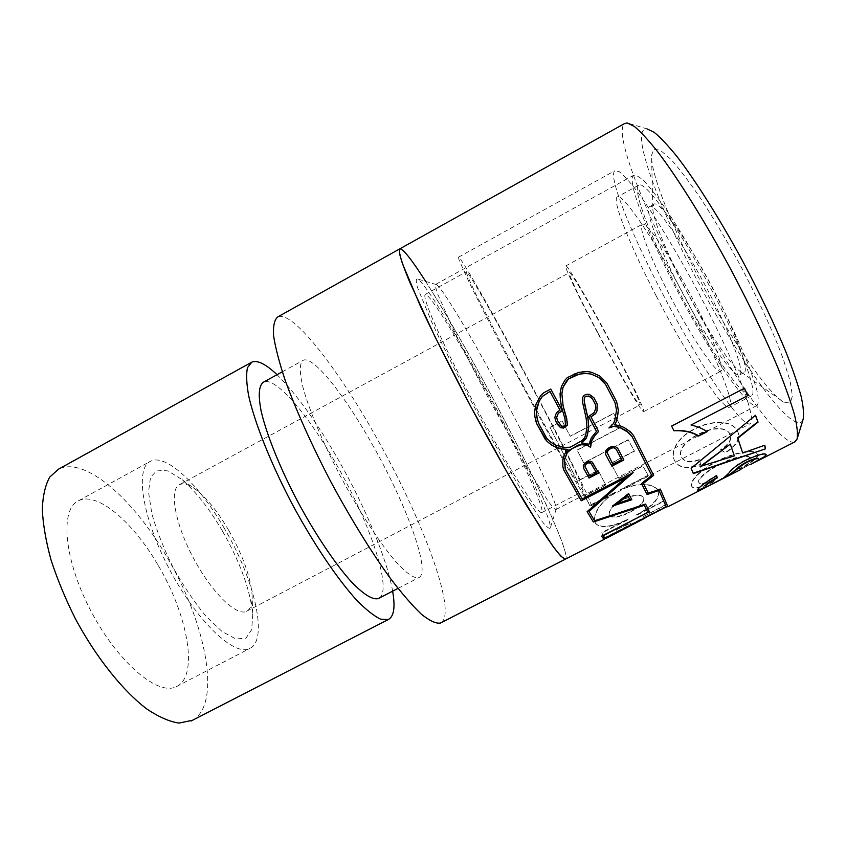 <?xml version="1.0" encoding="UTF-8"?>
<svg xmlns="http://www.w3.org/2000/svg" width="846" height="846" viewBox="0 0 846 846"><rect width="100%" height="100%" fill="white"/><g stroke="black" fill="none" stroke-linecap="round" stroke-linejoin="round"><path stroke-width="0.63" stroke-dasharray="4.23 3.17" d="M425.654 281.39C442.818 308.388 462.318 341.995 484.176 382.191C528.126 462.804 571.082 553.591 565.657 559.037C569.76 555.304 547.066 503.708 517.096 444.806C472.184 355.902 408.671 247.413 399.947 248.777L399.608 248.967M794.584 442.024C783.766 445.831 748.636 399.111 714.373 340.801C662.238 253.229 610.685 135.011 624.485 123.59M667.579 506.394L604.055 538.881L601.844 532.568L628.367 518.989C611.7 527.1 600.723 528.507 595.425 523.188C592.263 513.628 599.169 503.137 616.142 491.738L589.651 505.4L584.872 495.576L605.662 484.821L598.101 470.26L577.384 481.025L549.942 427.357L562.125 420.938L570.141 436.208L613.593 413.387L621.101 427.05L577.088 450.072L583.708 462.857L628.113 439.719L634.384 450.971L610.791 463.227L618.807 478.212L642.759 465.829L648.131 475.23L620.393 489.538C638.645 482.495 651.209 482.622 658.093 489.919C660.515 497.459 653.08 505.887 635.78 515.193L663.486 501.001L666.098 504.935L643.383 516.546L644.927 518.175M666.098 504.935L663.698 501.403L635.991 515.584C653.302 506.268 660.726 497.829 658.283 490.278C651.388 482.95 638.815 482.812 620.562 489.845L648.29 475.537L642.907 466.114L618.965 478.498L610.918 463.471L634.511 451.214L628.218 439.931L583.835 463.069L577.194 450.252L621.197 427.241L613.667 413.535L570.225 436.346L562.188 421.044L550.006 427.463L577.522 481.258L598.228 470.503L605.81 485.096L585.03 495.851L589.821 505.707L616.3 492.044C600.692 500.599 591.079 516.843 595.626 523.547C600.924 528.877 611.901 527.492 628.578 519.381L602.056 532.959L604.224 539.325M720.771 449.987L725.667 452.811C736.58 445.652 740.673 438.736 737.955 432.073L736.887 430.339C731.378 419.923 709.72 420.589 694.429 429.334C678.534 436.589 668.996 452.568 675.256 461.726L675.372 461.937C679.719 468.282 688.136 469.223 700.604 464.75L699.684 459.812C691.076 462.942 685.218 462.392 682.098 458.162L681.876 457.781C677.033 450.939 686.825 439.994 697.929 434.897C709.085 428.425 724.673 426.046 729.612 433.49L730.214 434.495C732.192 439.539 729.041 444.7 720.771 449.987L725.498 452.451C736.411 445.292 740.514 438.387 737.797 431.735L736.739 430.011C731.24 419.616 709.604 420.325 694.302 429.059C678.407 436.325 668.858 452.272 675.097 461.408L675.214 461.62C679.539 467.944 687.946 468.874 700.435 464.401L699.515 459.473C690.907 462.603 685.048 462.064 681.939 457.845L681.728 457.475C676.906 450.632 686.656 439.74 697.802 434.601C708.969 428.139 724.536 425.739 729.464 433.163L730.066 434.167C732.033 439.201 728.871 444.362 720.602 449.638M737.141 468.61L740.705 468.346C753.003 461.937 758.619 457.326 757.551 454.514L756.99 453.868C754.05 449.099 732.742 453.065 716.615 461.916C700.033 469.773 688.337 483.024 692.144 486.947L692.176 486.989C694.619 489.453 702.064 487.624 714.51 481.501L715.156 479.513C706.484 483.605 701.207 484.832 699.335 483.182L699.24 483.055C696.163 480.116 707.425 470.64 719.058 465.099C730.87 458.585 746.394 454.207 749.461 457.443L749.746 457.813C750.55 460.087 746.352 463.693 737.141 468.61L740.483 467.933C752.781 461.514 758.407 456.903 757.339 454.112L756.779 453.467C753.849 448.708 732.551 452.705 716.435 461.556C699.832 469.414 688.147 482.632 691.933 486.545L691.965 486.587C694.397 489.041 701.831 487.211 714.288 481.088L714.944 479.1C706.262 483.193 700.985 484.43 699.124 482.78L699.039 482.654C695.972 479.724 707.203 470.291 718.867 464.718C730.68 458.204 746.193 453.816 749.249 457.041L749.545 457.4C750.328 459.685 746.119 463.28 736.919 468.198M740.863 469.477L739.88 469.107L750.603 463.957C755.415 461.482 757.953 459.801 758.217 458.923L758.217 458.617M721.723 479.174L707.88 486.249M754.082 462.635L740.113 469.53M803.097 419.436C797.302 435.51 760.766 390.503 725.382 330.68C673.744 245.086 624.834 127.365 646.968 128.878L627.161 122.924M724.726 324.388C687.058 261.615 650.585 179.743 651.526 155.442L653.884 149.15L660.356 150.25L670.867 159.281C679.772 169.242 690.135 182.958 701.969 200.428C714.341 219.706 726.841 240.824 739.467 263.793C757.921 298.606 773.445 332.478 783.259 359.021L790.111 381.155L792.395 395.97L790.28 403.013L784.221 402.474C772.049 396.002 748.298 363.992 724.726 324.388M703.058 320.423C677.308 277.076 651.906 220.806 652.816 207.249L653.884 204.277C658.495 199.772 683.949 234.416 709.011 281.158C734.127 327.857 749.789 369.787 744.205 372.536L741.413 372.303C733.218 366.942 720.432 349.652 703.058 320.423M698.997 322.569C670.328 274.294 642.611 210.887 649.548 206.657C653.979 202.236 679.253 236.954 704.306 283.674C729.411 330.352 745.22 372.177 739.816 374.831C735.565 378.056 717.82 354.696 698.997 322.569M700.7 333.028C662.185 268.013 624.306 181.901 633.591 175.312C635.854 174.678 639.565 176.814 644.715 181.742C650.659 188.309 657.765 197.52 666.035 209.385C679.433 229.435 693.604 253.176 708.536 280.629C723.203 308.293 735.354 333.557 744.998 356.43C750.561 370.337 754.569 381.842 757.043 390.979C758.598 398.551 758.619 403.373 757.117 405.446C751.047 409.824 726.238 376.745 700.7 333.028M520.163 428.52C487.983 365.345 444.277 289.364 436.504 284.605L435.722 284.351C435.098 285.292 435.923 288.92 438.207 295.243L451.87 326.133C462.011 347.283 474.204 371.32 488.47 398.233L528.443 469.837L547.256 499.87C551.518 505.834 554.363 509.081 555.78 509.62L556.171 509.133C557.197 504.734 541.366 469.921 520.163 428.52M511.365 437.583C476.319 368.179 427.812 284.943 417.702 279.043C415.872 278.556 415.809 281.401 417.522 287.555L431.397 321.332C442.648 345.665 456.734 373.826 473.644 405.837C490.796 437.794 506.532 465.628 520.872 489.326L542.127 521.485C546.622 526.984 549.35 529.152 550.312 527.967C551.698 522.141 534.492 483.119 511.365 437.583M741.064 469.403L750.603 463.957M725.487 476.795L705.585 486.915M697.823 490.49L697.569 490.151C696.967 488.089 703.269 483.098 716.488 475.188L716.604 475.674M705.215 486.302C704.898 487.063 706.992 486.281 711.507 483.944L720.538 479.27C724.557 476.954 727.687 474.194 729.918 471C732.742 467.648 738.082 463.841 745.918 459.568C758.418 454.091 765.112 452.367 765.968 454.408L766 454.556M740.832 468.98L739.88 469.107M693.35 473.633L690.918 467.954L755.446 415.333M742.481 452.61L764.689 445.271M730.056 443.748L734.349 455.888M700.086 466.558L734.106 455.476M690.844 424.734C697.125 426.109 702.487 428.309 706.939 431.333L706.78 431.418M671.661 426.12L673.723 430.487M671.481 425.834L744.459 388.251M616.501 529.776L630.175 522.786L631.01 524.679L617.157 531.764L616.501 529.776L630.386 523.198L631.063 525.26M665.876 504.523L643.383 516.546M667.452 506.458L645.138 517.615L644.102 517.773L643.172 516.145M605.725 538.014L636.805 522.669M609.395 514.971C605.757 505.591 637.482 489.125 643.478 497.342C647.412 505.136 614.63 522.151 609.554 515.235L609.596 515.32C605.958 505.919 637.62 489.464 643.669 497.702C647.602 505.527 614.862 522.521 609.744 515.595L609.596 515.32M617.379 532.187L616.723 530.188M625.427 477.504L587.135 511.65M644.07 504.893L647.888 512.486M647.666 512.052L601.474 536.237M604.784 537.813L666.088 506.468M660.102 488.724L648.121 492.837M633.411 435.309L630.397 431.841M630.249 431.597L627.626 429.673M627.489 429.43L624.316 427.642M624.179 427.41L620.34 425.824M620.213 425.601L617.347 425.104M617.22 424.882L614.397 424.607M606.952 383.217L603.843 379.6M603.78 379.516L599.613 375.888M599.56 375.814L595.669 374.059M595.616 373.985L591.608 372.293M591.566 372.24L587.473 371.531M587.431 371.479L583.116 371.595M583.084 371.553L578.801 372.346M578.78 372.303L574.899 373.562M574.868 373.52L567.317 377.591M567.296 377.549L565.022 380.065M564.991 380.013L563.076 382.995M563.055 382.942L561.437 386.442M561.406 386.379L560.517 389.372M560.486 389.308L560.063 393.728M560.02 393.644L560.285 398.307M560.242 398.223L560.761 402.358M560.708 402.252L561.353 406.323M561.3 406.217L562.357 410.395M562.294 410.278L563.658 414.381M563.595 414.254L564.991 419.013M564.927 418.876L565.519 422.397M565.456 422.239L565.477 424.703M565.403 424.544L564.768 425.506M564.694 425.337L563.246 426.31M563.172 426.141L561.501 426.067M561.427 425.908L559.46 423.941M559.396 423.793L557.313 420.24M550.757 389.054L562.453 410.849M550.735 389.001L543.714 392.798M543.692 392.745L540.827 395.389M540.806 395.325L539.145 397.842M539.124 397.779L537.453 400.782M537.432 400.708L536.163 403.838M536.142 403.764L535.391 406.323M535.37 406.239L535.053 408.84M535.021 408.745L534.556 411.135M534.535 411.04L534.683 413.641M534.651 413.546L534.915 416.951M534.884 416.845L535.592 420.515M567.983 449.152L565.784 451.849M565.678 451.627L563.626 456.459M563.521 456.216L562.833 459.759M562.717 459.515L562.675 463.153M562.558 462.91L562.897 466.907M562.77 466.654L563.658 469.826M565.181 468.885L582.048 498.622L631.867 473.305M593.871 397.652L591.068 395.114M537.326 420.018L546.558 437.921L550.27 441.718L557.366 445.884L561.945 447.111L570.246 446.931L582.175 440.28L584.375 437.763L585.58 434.791L586.87 427.061L586.616 423.677L585.252 413.683L582.862 404.8L582.408 397.514L583.952 395.294L586.278 394.257L591.005 394.997M555.663 421.001L554.775 417.311L555.896 413.874L557.366 411.632L559.999 410.109M609.3 427.642L614.566 420.864L616.396 410.13L614.756 402.019L605.419 384.243M646.873 494.138L641.331 483.225L651.557 475.124L631.877 436.272M647.825 512.348L602.912 535.338L604.816 537.633L665.95 506.373L658.823 490.014M645.392 503.751L594.569 520.755M588.805 511.058L594.368 520.353M581.498 442.796L588.837 444.055L591.248 437.541L596.388 431.174L588.478 416.348L594.188 412.351L595.267 410.299L595.404 404.451L592.38 398.762M628.409 493.313L612.504 506.067M612.293 505.675L613.551 505.263M617.178 503.127L629.53 499.077L627.647 495.555M617.696 448.232L615.677 446.477L612.197 446.022L607.417 448.359L605.704 450.4L605.609 454.387L611.891 466.178M612.673 463.872L621.482 459.293L616.047 448.951M598.524 472.724L593.205 462.974M593.057 462.688L591.936 461.853M591.788 461.578L590.222 461.26M590.085 460.985L588.224 461.377M588.086 461.102L586.902 461.874M586.764 461.609L585.284 462.72M585.146 462.455L583.285 465.554M583.148 465.268L583.222 466.802M583.084 466.527L583.613 468.303M585.115 467.32L589.768 475.759L596.314 472.364M675.975 285.832C650.521 236.827 632.237 189.663 638.614 185.232C644.018 179.585 675.531 222.604 707.171 281.612C738.886 340.568 758.418 392.671 751.629 395.791C744.163 401.416 705.744 343.931 675.975 285.832M656.401 296.322C630.915 247.466 611.838 200.862 617.146 197.023C621.524 191.957 651.917 235.431 683.462 294.281C715.06 353.089 735.555 404.525 729.823 407.106C723.658 412.055 686.265 354.21 656.401 296.322M668.953 293.795C650.934 259.151 638.17 226.929 642.167 224.317C645.667 220.743 667.346 251.442 689.109 292.05C710.915 332.626 725.223 369.015 720.951 371.172C716.551 375.053 690.156 335.037 668.953 293.795M661.202 291.066C630.852 232.809 607.893 175.968 614.788 170.776L619.039 171.516C623.365 174.794 629.181 181.139 636.499 190.561C652.224 211.807 674.22 247.614 695.613 287.228C716.837 326.99 734.931 365.884 744.543 391.878C748.647 403.764 751.037 412.721 751.703 418.749L750.434 423.603C742.079 429.609 696.639 359.899 661.202 291.066M521.221 366.117C490.617 309.16 460.954 257.142 458.521 257.152L459.018 259.912L469.213 282.416C480.465 305.554 499.277 342.133 520.026 381.081C540.837 420.039 561.141 456.798 574.688 480.147L588.657 502.915L591.143 505.749C594.146 505.919 557.387 433.194 521.221 366.117M521.654 367.724C494.476 317.165 468.483 271.64 466.432 271.756C465.903 272.433 469.075 279.92 475.938 294.218L520.692 381.102L558.984 451.119L576.306 480.909L583.423 491.05C586.151 491.399 553.823 427.399 521.654 367.724M484.145 387.817C456.914 337.565 429.377 293.16 425.21 294.45C423.814 295.614 426.151 303.513 432.211 318.149C441.178 339.066 457.02 371.415 475.092 405.467C489.051 431.502 502.048 454.566 514.061 474.648L532.726 503.55C537.03 509.26 539.96 512.327 541.503 512.761C546.791 511.788 516.494 447.079 484.145 387.817M441.242 622.624C457.326 611.827 422.038 518.471 377.475 439.444C339.32 370.633 293.245 310.366 277.922 316.806M373.668 446.9C346.014 397.102 313.676 355.521 303.344 360.227C299.378 362.786 299.294 371.965 303.08 387.743C309.171 410.077 323.098 443.23 340.906 477.155C359 510.973 378.955 541.726 394.522 560.221C405.858 572.943 413.906 578.759 418.675 577.681C431.46 572.827 406.778 505.464 373.668 446.9M379.082 598.185C392.756 590.064 370.093 523.388 337.469 466.294C309.763 416.803 275.965 376.28 263.666 382.075M392.639 591.164C387.214 559.576 365.747 508.287 339.849 462.466C317.842 423.666 296.904 394.416 277.033 374.704M192.645 720.221C222.361 703.364 205.25 620.604 166.133 555.621C133.224 498.929 84.727 456.026 58.575 469.149M157.589 564.367C132.928 521.993 97.248 491.198 78.541 500.758C59.717 508.848 63.746 559.502 90.956 611.066C117.954 662.725 158.223 696.29 176.306 686.656C199.37 676.409 187.643 614.059 157.589 564.367M224.444 528.549C199.857 485.689 166.44 453.245 150.694 461.165C134.768 467.648 141.864 517.118 169.38 569.157C196.716 621.271 234.405 656.718 249.538 648.596C268.986 640.232 254.265 578.886 224.444 528.549M222.382 530.918C208.983 508.086 195.246 490.786 181.16 479.016L167.91 470.905L157.314 470.122L150.535 477.207L148.526 492.023L151.794 513.48C156.595 530.527 163.69 548.504 173.07 567.423C183.392 585.908 194.316 602.119 205.842 616.057L222.043 631.518L235.823 638.984L245.932 638.17L251.664 629.688L252.785 614.767C250.363 590.244 240.232 562.294 222.382 530.918M228.716 530.336C218.416 512.782 208 499.584 197.456 490.765C190.001 484.769 184.079 482.717 179.659 484.589C169.084 488.956 174.583 522.5 192.994 557.281C211.267 592.115 236.415 616.628 246.524 611.32C250.786 609.141 252.626 603.431 252.045 594.199C250.215 575.809 242.442 554.521 228.716 530.336M597.868 332.764C581.382 301.588 568.026 273.692 569.316 272.645C570.162 270.72 587.431 299.674 606.92 336.116C626.431 372.547 641.575 404.187 640.094 404.938C638.984 407.021 617.4 369.871 597.868 332.764M597.234 332.182C579.129 297.951 564.367 267.135 565.773 265.951C566.683 263.793 585.665 295.582 607.185 335.82C628.715 376.047 645.35 410.818 643.711 411.6C642.442 413.842 618.659 372.885 597.234 332.182M797.27 438.429L797.027 439.211M741.413 372.303L784.221 402.474M652.816 207.249L651.526 155.442M739.816 374.831L744.205 372.536M649.548 206.657L653.884 204.277M555.78 509.62L757.117 405.446M435.722 284.351L633.591 175.312M436.504 284.605L417.702 279.043M556.171 509.133L550.312 527.967M705.638 486.936L711.507 483.944M717.799 480.729L724.662 477.218M636.626 522.215L666.521 506.934M638.614 185.232L617.146 197.023M751.629 395.791L729.823 407.106M591.143 505.749L750.434 423.603M458.521 257.152L614.788 170.776M541.503 512.761L583.423 491.05M425.21 294.45L466.432 271.756M397.99 588.393L418.675 577.681M282.31 371.806L303.344 360.227M250.966 362.596L251.875 362.088M176.306 686.656L249.538 648.596M78.541 500.758L150.694 461.165M197.456 490.765L181.16 479.016M252.045 594.199L252.785 614.767M246.524 611.32L640.094 404.938M179.659 484.589L569.316 272.645M643.711 411.6L720.951 371.172M565.773 265.951L642.167 224.317"/><path stroke-width="1.27" d="M425.654 281.39C411.854 259.838 403.288 248.957 399.947 248.777L399.344 252.785C400.708 258.802 404.113 268.446 409.559 281.729L434.781 336.296L470.767 406.556L509.345 476.319L541.514 529.501C549.9 542.17 556.414 551.127 561.046 556.382L565.318 559.206L604.224 539.325M399.608 248.967L277.922 316.806C274.506 319.46 273.047 325.657 273.544 335.407C275.278 347.23 279.18 362.257 285.261 380.52C295.889 409.845 311.74 445.197 330.67 481.448C350.054 517.509 370.675 551 389.446 577.12C401.48 593.014 412.097 605.355 421.308 614.143C429.514 620.753 435.859 623.735 440.354 623.079L565.318 559.206C563.161 558.646 559.09 554.405 553.083 546.505L526.72 505.792C510.032 478.011 490.416 443.251 470.767 406.556C451.309 369.818 433.712 334.688 420.451 306.241L402.495 263.762C399.693 255.143 398.836 250.141 399.947 248.777L624.485 123.59L627.161 122.924L634.437 126.498C640.856 131.891 648.84 140.605 658.357 152.608C678.503 179.225 704.866 221.43 730.045 267.949C749.006 303.703 764.879 336.75 777.643 367.111C785.12 385.787 790.746 401.691 794.51 414.847C797.175 426.173 798.011 434.305 797.027 439.211L794.584 442.024M587.135 511.65L593.353 521.993L644.303 505.316L647.888 512.486L601.474 536.237L603.716 538.902L667.674 506.204L660.324 489.125L648.343 493.239L643.404 483.436L653.641 475.346L633.559 435.574L630.397 431.841L624.316 427.642L620.34 425.824L614.524 424.819L616.353 421.52L617.887 414.265L618.31 410.12L617.527 405.636L616.565 401.501L607.026 383.323L599.613 375.888L591.608 372.293L587.473 371.531L578.801 372.346L567.317 377.591L565.022 380.065L561.437 386.442L560.063 393.728L560.285 398.307L561.353 406.323L564.991 419.013L565.477 424.703L564.768 425.506L563.246 426.31L561.501 426.067L557.377 420.377L556.7 417.469L557.599 414.709L558.698 413.028L562.453 410.849L550.757 389.054L543.714 392.798L540.827 395.389L536.163 403.838L534.556 411.135L534.915 416.951L536.935 424.121L547.098 441.422L551.539 445.017L556.721 447.64L561.511 448.93L568.068 449.385L565.784 451.849L563.626 456.459L562.833 459.759L562.897 466.907L563.658 469.826L581.255 500.779L625.617 477.853L587.135 511.65M644.927 518.175L606 538.416M750.931 464.338C755.69 461.884 758.196 460.224 758.46 459.357L758.46 459.05C758.196 457.876 754.357 458.966 746.923 462.328C742.386 464.771 739.362 466.844 737.86 468.547L729.781 475.145L740.863 469.477M729.781 475.145L721.723 479.174M707.88 486.249L700.213 490.257L697.813 490.585C697.21 488.512 703.512 483.521 716.731 475.611L717.197 477.948C709.001 482.632 705.088 485.53 705.437 486.64L705.448 486.736C705.152 487.476 707.193 486.714 711.592 484.441L720.771 479.703C724.8 477.387 727.93 474.627 730.161 471.423C732.985 468.081 738.315 464.264 746.161 459.991C758.672 454.514 765.355 452.79 766.222 454.831L762.109 458.627L754.082 462.635M765.461 448.856L693.35 473.633L691.15 468.346L755.52 415.259L758.037 422.133L737.828 438.228L742.725 453.022L764.847 445.218L765.461 448.856L693.181 473.21M744.533 388.219L747.684 395.632L691.034 425.03C697.347 426.426 702.719 428.636 707.15 431.661L698.68 436.05C691.965 432.084 683.716 430.328 673.913 430.773L671.661 426.12L744.533 388.219M646.968 128.878L654.138 132.293C660.335 137.327 667.906 145.364 676.863 156.404C695.719 180.801 719.946 219.177 742.851 261.467C760.089 293.964 774.45 324.134 785.955 351.989C792.691 369.184 797.736 383.915 801.088 396.192C803.425 406.841 804.102 414.593 803.097 419.436L797.27 438.429M758.46 459.05L758.217 458.617C757.963 457.443 754.114 458.543 746.68 461.895C742.154 464.338 739.129 466.41 737.617 468.124L729.516 474.733L725.487 476.795M705.585 486.915L697.823 490.49M716.604 475.674L716.953 477.525C708.768 482.199 704.845 485.096 705.204 486.207L705.448 486.736M766 454.556L765.979 454.894C765.863 455.666 764.477 456.777 761.823 458.215L757.604 460.372L761.823 458.215M755.446 415.333L757.794 421.773L737.596 437.858L742.725 453.022M764.689 445.271L765.207 448.433M730.288 444.118L700.086 466.558L734.349 455.888L730.288 444.118L700.319 466.95M747.684 395.632L691.034 425.03M706.78 431.418L698.468 435.711C691.806 431.777 683.568 430.032 673.765 430.487M744.459 388.251L747.473 395.336M666.521 506.934L667.452 506.458M617.347 532.123L631.063 525.26M563.637 469.742L581.086 500.43L625.617 477.853M587.156 511.64L593.353 521.993M593.141 521.591L644.303 505.316M601.538 536.195L603.716 538.902M603.494 538.468L604.784 537.813M666.088 506.468L667.674 506.204M667.441 505.771L660.303 489.136M643.404 483.436L648.343 493.239M643.193 483.055L653.641 475.346M653.44 474.976L633.506 435.51M616.353 421.52L614.524 424.819M616.237 421.319L617.337 417.765M617.22 417.564L617.887 414.265M617.77 414.075L618.31 410.12M618.204 409.94L617.527 405.636M617.421 405.467L616.565 401.501M616.47 401.342L606.984 383.27M556.7 417.469L557.377 420.377M556.636 417.332L557.599 414.709M557.535 414.582L558.698 413.028M558.646 412.901L562.389 410.733M535.624 420.61L536.935 424.121M536.893 423.994L545.11 439.074M545.036 438.905L547.098 441.422M547.024 441.242L549.149 443.198M549.075 443.008L551.539 445.017M551.455 444.816L554.373 446.529M554.289 446.328L556.721 447.64M556.626 447.439L559.291 448.274M559.195 448.073L561.511 448.93M561.416 448.708L564.716 449.395M564.62 449.173L568.068 449.385M631.867 473.305L588.805 511.058L594.569 520.755L645.614 504.163L649.284 511.608L647.825 512.348M598.492 431.301L590.994 416.919L598.492 431.301L592.771 438.239L590.614 443.315L590.476 447.1L587.24 445.102L584.554 444.531L578.41 445.028L569.072 450.326L567.169 452.388L564.462 459.547L565.181 468.885L582.217 498.971L633.189 472.628L588.996 511.439M595.563 413.44L590.973 416.877L595.658 413.609L596.99 410.765L595.658 413.609M646.873 494.138L659.045 490.416L647.074 494.54L641.532 483.595L651.769 475.494L631.877 436.272L626.304 430.751L619.431 427.145L614.164 426.247L608.919 427.991L613.043 424.047L614.693 421.075L616.512 410.31L615.761 406.08L614.862 402.178L605.493 384.348L598.513 377.337L590.994 373.974L583.232 373.35L575.566 375.19L568.417 378.987L566.429 381.112L563.108 387.013L561.839 393.665L563.087 405.837L567.243 422.059L567.18 425.126L563.436 427.917L560.486 427.516L555.674 421.054L554.839 417.438L555.949 414.001L557.419 411.748L560.052 410.225L549.974 391.434L542.18 396.499L539.061 401.49L537.147 406.598L536.343 411.156L536.671 416.592L538.595 423.381L546.622 438.101L550.355 441.898L555.293 445.059L564.991 447.767L570.352 447.153L582.291 440.491L584.48 437.974L585.686 434.992L586.965 427.251L586.225 418.601L582.365 401.247L582.471 397.62L584.015 395.399L586.341 394.363L589.228 394.331L593.945 397.779L597.17 403.891L596.99 410.765M557.916 424.851L555.663 421.001M614.164 426.247L609.3 427.642M592.454 398.878L588.742 395.991L585.136 396.679L584.205 398.032L584.639 404.388L587.907 418.114L588.657 426.987L587.283 435.098L585.908 438.482L581.498 442.796L588.964 444.287L591.365 437.763L596.493 431.386L588.573 416.507L594.273 412.52L595.785 408.1L595.489 404.6L592.454 398.878L590.022 396.626L586.69 396.129L585.199 396.795L584.269 398.138L584.174 401.078L588.002 418.284L588.753 427.177L587.388 435.309L586.024 438.704L581.614 443.018M649.284 511.608L603.135 535.761L605.038 538.067L666.183 506.807L659.045 490.416M645.614 504.163L649.517 512.031M628.895 432.771L619.568 427.367L614.291 426.469M632.025 436.536L629.043 433.025M602.458 380.785L598.577 377.411L591.037 374.038L587.293 373.34L579.214 374.112L568.449 379.029L563.14 387.077L561.881 393.75L563.129 405.953L566.757 418.59L567.264 425.284L563.51 428.087L560.56 427.674L557.99 424.999M605.493 384.348L602.521 380.869M549.974 391.434L542.201 396.563L539.082 401.554L536.375 411.251L537.369 420.134M560.052 410.225L549.995 391.497M597.17 403.891L597.086 410.923M593.945 397.779L597.255 404.039M595.679 434.305L591.587 441.073L590.603 447.344L587.357 445.334L581.234 444.626L572.478 448.412L567.275 452.61L564.568 459.79L565.308 469.149M598.608 431.513L595.796 434.516M598.682 473.03L591.936 461.853L590.222 461.26L586.902 461.874L585.284 462.72L583.285 465.554L583.613 468.303L589.006 478.053L598.682 473.03M623.851 459.97L617.707 448.253L614.767 446.318L611.584 446.498L607.555 448.623L605.842 450.664L605.747 454.662L611.891 466.178L623.851 459.97L617.696 448.232M628.62 493.694L612.504 506.067L631.814 499.711L628.62 493.694L631.814 499.711M613.551 505.263L631.592 499.309M627.647 495.555L617.379 503.518L629.741 499.478L627.7 495.64L617.379 503.518M611.732 465.871L623.682 459.664M616.195 449.226L613.91 447.555L611.944 447.629L608.39 449.501L606.91 452.155L612.842 464.168L621.651 459.6L616.195 449.226L614.059 447.82L612.081 447.894L608.538 449.776L607.058 452.43L612.842 464.168M583.603 468.25L588.848 477.747L598.513 472.724M596.472 472.671L590.677 462.899L588.234 462.603L586.299 463.492L584.808 466.157L589.926 476.065L596.472 472.671L590.815 463.185L588.382 462.878L586.437 463.767L584.988 465.797L585.263 467.605M591.333 416.697L590.794 416.824L591.333 416.697M440.354 623.079L441.242 622.624M282.31 371.806L263.666 382.075C258.887 385.089 258.019 394.648 261.065 410.754C266.204 433.469 279.466 466.77 297.136 500.546C315.135 534.186 335.545 564.494 351.936 582.418C363.939 594.696 372.726 600.078 378.331 598.566L379.082 598.185M277.033 374.704C265.961 364.15 257.575 359.952 251.875 362.088L247.487 367.629C246.059 374.133 246.461 383.555 248.692 395.917C254.72 422.81 270.477 462.561 291.616 502.968C313.147 543.206 337.543 579.351 357.012 600.554C366.286 609.924 374.175 616.131 380.689 619.209L388.229 619.558C393.95 616.618 395.42 607.142 392.639 591.164M250.966 362.596L58.575 469.149L49.724 477.091C45.293 485.118 42.818 495.904 42.3 509.44C43.03 524.393 45.927 541.207 51.003 559.851C57.295 579.182 65.396 598.757 75.294 618.585C96.296 657.765 123.241 691.319 147.32 709.35C159.037 717.091 169.612 721.67 179.045 723.097L192.645 720.221M667.811 506.817L700.213 490.257M711.592 484.441L718.191 481.078M762.109 458.627L795.303 441.654M700.012 489.823L705.638 486.936M724.662 477.218L729.516 474.733M378.331 598.566L397.99 588.393M191.037 721.046L388.229 619.558"/></g></svg>
